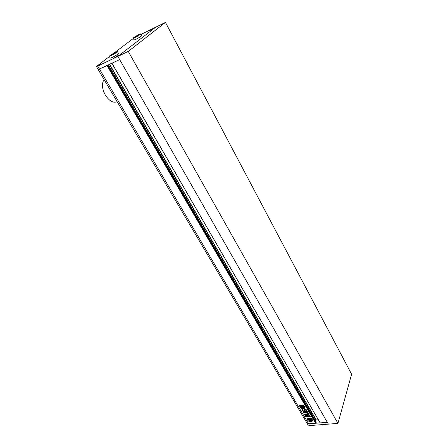 <?xml version="1.0" encoding="UTF-8"?>
<svg xmlns="http://www.w3.org/2000/svg" width="448" height="448" viewBox="0 0 448 448"><rect width="100%" height="100%" fill="white"/><g stroke="black" fill="none" stroke-linecap="round" stroke-linejoin="round"><path stroke-width="0.67" d="M138.152 35.14L134.781 37.251L138.146 35.594L139.272 34.742L138.152 35.14L138.326 35.459M135.912 36.394L136.102 36.736M135.061 37.486C138.387 35.756 140.336 34.53 140.913 33.807L138.97 34.518C135.666 36.243 133.722 37.47 133.14 38.186L135.061 37.486M133.146 38.192L134.12 39.95L136.041 39.256C139.362 37.531 141.31 36.299 141.882 35.571L140.913 33.807M114.593 52.998L110.953 55.283L114.436 53.598L115.702 52.634L114.593 52.998L114.783 53.334M112.224 54.32L112.448 54.706M111.115 55.636C114.688 53.782 116.794 52.45 117.438 51.626L115.517 52.304C111.961 54.146 109.861 55.479 109.217 56.302L111.115 55.636M109.217 56.308L110.281 58.145L112.185 57.49C115.752 55.647 117.858 54.309 118.496 53.474L117.438 51.626M151.234 29.674L153.171 28.722L151.34 29.876M152.824 28.717L149.957 30.52L152.824 28.717M116.15 56.98L118.278 55.636L116.15 56.98M117.998 55.552L114.783 57.607L117.998 55.552M99.949 64.658L100.699 64.086L100.089 64.271L97.978 65.604L99.949 64.658M100.475 63.98L97.272 66.024L100.475 63.98M133.297 38.472L113.915 53.127M141.198 34.322L155.646 27.222L117.852 56.409L119.661 59.573L111.955 63.241L320.163 422.89L327.309 422.324L119.661 59.573L98.202 69.597L107.022 65.593L315.571 423.248L308.571 423.802L327.309 422.324L328.35 424.144L309.624 425.594L308.039 424.934L306.986 423.147L308.571 423.802L306.986 423.147L96.393 66.534M109.368 56.571L96.387 66.534L97.703 66.086L309.624 425.594M100.526 63.941L97.188 66.074L100.526 63.941M152.863 28.689L149.878 30.57L152.863 28.689M118.048 55.513L114.694 57.658L118.048 55.513M165.458 22.4L128.257 51.414L337.943 423.399L351.613 374.242L165.458 22.4L155.646 27.222L117.852 56.409L97.703 66.086M306.914 422.005L306.986 423.147M128.257 51.414L117.852 56.409L328.35 424.144L337.943 423.399M117.135 101.662C113.316 103.314 109.402 101.153 105.392 95.172C101.942 88.648 101.522 83.468 104.121 79.621M311.08 421.814L312.581 420.93C312.586 419.21 311.349 418.242 308.857 418.018L307.373 418.897C307.35 420.61 308.588 421.585 311.08 421.814M307.412 418.779C307.39 420.493 308.627 421.467 311.119 421.697L312.581 420.93M310.783 420.297L310.324 420.672L310.38 420.28L309.837 420.319L310.111 420.79L310.794 420.706L310.934 420.039L311.976 420.526L311.114 419.054L310.716 419.664L309.702 419.059L309.126 419.104L309.4 419.574L309.943 419.53L309.618 419.278M309.943 419.53L309.579 419.401M308.42 418.701L310.464 418.706L309.17 418.37L308.42 418.701L310.33 418.964M303.016 407.159L302.428 407.215L301.398 405.356L302.025 405.462L303.016 407.159M300.815 407.562L299.656 406.235L299.947 406.101L299.6 405.378L300.306 405.474L301.526 407.652L300.815 407.562L300.462 406.963M309.114 415.05L307.457 415.195L306.146 414.322L304.382 414.204L306.174 413.762L307.395 414.546L306.953 413.638L308.23 413.459L308.756 414.047L307.95 414.221L309.4 414.96L307.457 415.195M307.205 416.153L305.284 415.968L304.64 414.708L306.214 414.462L307.451 416.024L305.889 416.265M303.615 408.414L305.351 408.089L304.702 407.473L300.563 407.742L301.056 408.346L303.061 408.705L303.615 408.414M303.285 412.558L303.85 412.894L304.483 412.306L303.274 412.423L303.85 412.894M304.707 410.676L302.473 409.618L302.803 410.334L302.159 410.486L303.565 411.583L304.45 411.718L304.237 411.113L306.32 411.449L304.707 410.676M304.78 410.407L303.974 409.97C304.231 409.343 304.702 409.237 305.379 409.662L304.78 410.407L303.99 410.144M308.98 415.99L310.212 416.405L310.229 416.735L309.361 416.914L308.605 416.83L308.011 415.951L308.319 416.657L307.938 416.808L306.326 416.948L305.693 416.461L307.698 416.108L307.53 415.33L309.198 415.184L309.826 415.716L308.98 415.99M304.455 412.037L304.853 412.714L304.444 411.958L306.533 411.527L305.15 409.259L306.046 409.388L307.272 411.544M307.698 412.765L306.533 412.367L307.972 412.558L307.25 411.572M306.533 412.367L305.586 412.451L305.687 412.86L304.853 412.714M301.616 407.299L300.586 405.44L301.207 405.546L302.204 407.243L301.616 407.299L300.619 405.602M304.634 406.941L304.377 407.288L303.094 407.086L302.126 405.294L303.716 405.362L304.634 406.941M319.967 422.548L111.882 63.28M318.259 419.731L316.21 419.899L315.7 421.086M316.221 422.033L316.058 422.862L107.75 65.246M316.058 422.862L315.683 422.89L107.352 65.436M315.683 422.89L315.571 423.248M98.689 69.082L98.202 69.597M303.89 412.77L304.45 412.462M304.248 411.074L306.348 411.359M303.156 411.085L304.45 411.639M303.195 410.967L302.786 411.118M302.826 411.001L302.193 410.446M302.837 410.172L302.523 409.825M304.819 410.29L305.368 409.797M300.597 407.708L301.095 408.229L303.638 408.514M305.351 408.01L303.649 408.324M305.928 416.147L305.284 415.968M305.323 415.85L304.69 414.954M306.566 415.128L306.6 415.503L306.415 415.061M306.79 415.453L306.606 415.005M306.074 415.167L306.102 415.548L305.917 415.1M306.298 415.498L306.113 415.05M305.609 415.593L305.374 415.167L305.609 415.593M309.372 416.657L310.246 416.657M308.487 416.41L308.605 416.83M308.644 416.713L309.361 416.836M308.526 416.293L308.241 415.985M305.827 416.713L308.325 416.584M307.714 416.03L307.625 415.744M307.664 415.626L307.496 415.335M309.602 415.688L308.89 415.862M307.087 414.641L306.146 414.322M306.186 414.204L304.662 414.45M307.423 414.372L307.037 413.907M308.65 414.002L308.028 414.17M306.09 410.676L306.561 411.426M306.012 410.626L305.581 410.071M305.648 409.802L305.228 409.326M306.572 412.25L305.586 412.451M304.892 412.591L305.682 412.782M300.367 406.801L299.695 406.19M299.981 405.95L299.628 405.541M300.86 407.445L301.532 407.579M301.655 407.182L302.243 407.333M303.055 407.249L302.428 407.215M302.467 407.098L301.437 405.518M304.674 407.058L304.377 407.288M304.416 407.17L303.71 407.35M303.75 407.232L303.094 407.086M303.134 406.969L302.17 405.513M303.744 406.454L302.982 405.798L303.43 406.599L303.744 406.454L303.05 405.776M309.271 420.017L309.68 420.902L309.165 420.028L310.705 419.899L310.425 420.666M310.419 420.157L309.837 420.319M310.957 420.398L311.007 420.101M311.114 419.054L311.976 420.526M311.153 418.936L310.755 419.362M310.716 419.502L309.876 418.958L309.126 419.104M310.576 419.714L309.12 419.95L310.654 419.821L309.546 419.171M309.12 419.95L308.644 418.953L309.159 419.832M308.644 418.953L308.157 418.914L308.605 419.076M308.157 418.914L309.456 421.12L309.68 420.902M308.196 418.79L308.017 419.138M311.366 420.812L309.926 421.271L311.774 420.941L311.399 420.61L311.774 420.941M310.968 421.014L311.36 420.728M310.934 421.131L309.926 421.271M316.21 419.899L109.676 64.327M316.03 420.028L109.418 64.45M316.282 422.139L108.41 64.926M316.277 422.072L108.45 64.91"/></g></svg>
